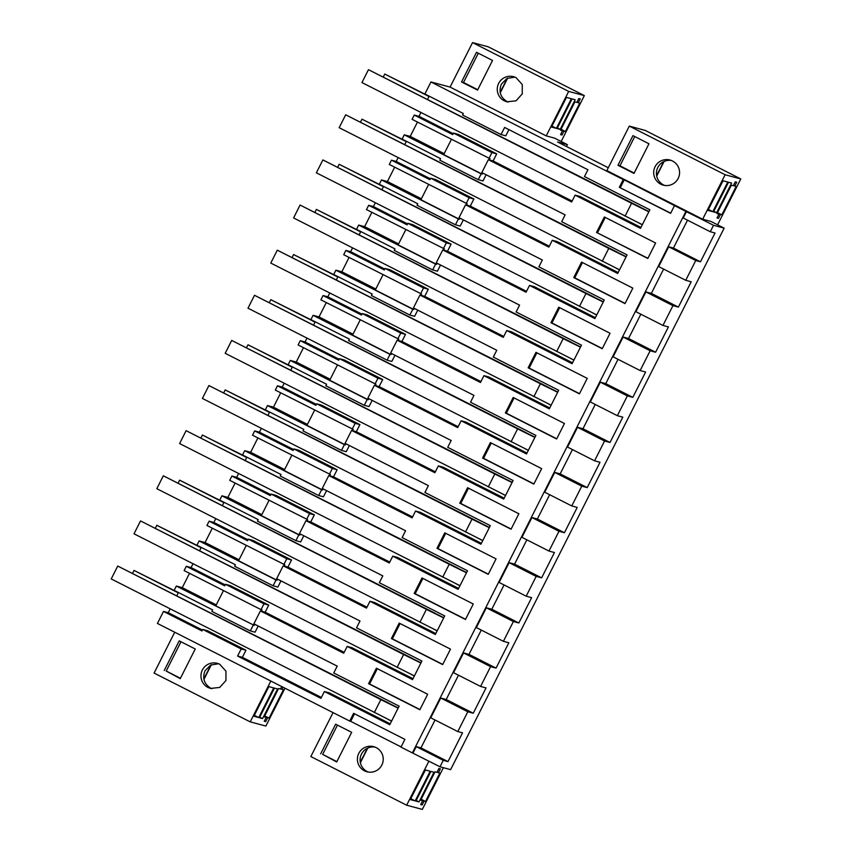 <?xml version="1.0" encoding="UTF-8"?>
<svg xmlns="http://www.w3.org/2000/svg" width="852" height="852" viewBox="0 0 852 852"><rect width="100%" height="100%" fill="white"/><g stroke="black" fill="none" stroke-linecap="round" stroke-linejoin="round"><path stroke-width="1.28" d="M428.918 761.155L406.66 805.204L422.315 809.4L443.381 767.695M717.608 224.811L740.782 178.941L645.283 130.452L629.308 126.096L606.848 170.581L702.666 219.23L725.127 174.745L629.308 126.096M284.994 688.214L265.867 726.064L250.222 721.868L270.851 681.036M566.452 146.501L567.389 144.638L554.577 138.13L546.217 135.894L568.689 91.409L584.334 95.605L561.17 141.485M560.201 129.397L557.08 128.556L572.065 98.907L575.175 99.737L560.201 129.397L557.378 127.96M283.066 687.244L281.98 689.396L283.397 689.779L269.072 718.14L267.656 717.757L265.696 721.623L264.248 721.239L266.207 717.373L264.258 716.851L278.583 688.48L280.532 689.002L281.756 686.574M268.838 686.606L273.726 687.915L258.742 717.565L253.864 716.255L268.838 686.606M274.429 688.107L259.455 717.757L262.576 718.587L277.55 688.938L274.429 688.107M556.377 128.364L571.351 98.715L566.463 97.405L551.489 127.054L556.377 128.364L551.958 126.128M578.806 98.523L576.857 102.389L574.908 101.867L560.573 130.228L562.522 130.75L560.573 134.616L562.022 135.01L563.981 131.144L565.398 131.517L579.722 103.156L578.306 102.772L580.255 98.907L578.806 98.523M567.389 144.638L557.623 142.018L608.275 167.737M740.782 178.941L725.127 174.745M724.157 228.144L713.529 225.29L710.28 231.744L715.02 233.011L700.482 261.798L695.733 260.52L685.743 280.308L691.196 281.778L678.394 307.114L672.942 305.644L662.952 325.432L668.405 326.902L655.603 352.238L650.151 350.768L640.15 370.556L645.603 372.026L632.812 397.362L627.36 395.892L617.359 415.691L622.812 417.15L610.011 442.486L604.558 441.017L594.568 460.815L600.021 462.274L587.22 487.61L581.767 486.141L571.767 505.939L577.219 507.398L564.429 532.734L558.976 531.275L548.976 551.063L554.428 552.522L541.627 577.858L536.174 576.399L526.185 596.187L531.637 597.646L518.836 622.982L513.383 621.523L503.394 641.311L508.836 642.77L496.045 668.106L490.592 666.647L480.592 686.435L486.045 687.894L473.254 713.231L467.801 711.771L457.801 731.559L462.54 732.827L448.003 761.613L443.264 760.346L440.005 766.789L450.623 769.633L724.157 228.144L711.015 221.467L702.666 219.23M712.815 211.701L727.789 182.051L723.05 180.773L708.576 209.102L708.065 210.433L712.815 211.701L708.406 209.464M420.686 804.576L422.645 800.71L420.696 800.188L435.021 771.816L436.969 772.338L438.929 768.472L440.377 768.866L438.418 772.732L439.834 773.115L425.51 801.476L424.094 801.093L422.145 804.959L420.686 804.576M430.878 771.443L415.893 801.093L419.014 801.924L433.987 772.274L430.878 771.443M410.952 798.303L425.425 769.974L430.164 771.252L415.19 800.901L410.44 799.634L410.952 798.303M716.638 212.734L731.612 183.073L728.503 182.243L713.518 211.892L716.638 212.734L713.816 211.296M734.743 186.109L736.703 182.243L735.244 181.849L733.295 185.725L731.346 185.203L717.022 213.564L718.971 214.086L717.011 217.952L718.46 218.346L720.419 214.47L721.836 214.853L736.16 186.492L733.434 185.448M467.801 711.771L440.75 698.033L430.75 717.821L457.801 731.559M713.529 225.29L685.924 211.403L412.389 752.902L400.983 747.108L404.892 739.376L353.623 713.337L349.714 721.08L157.439 623.451L163.509 611.417L201.967 630.949L202.733 629.436L207.494 630.714L245.951 650.236L242.362 657.329L321.374 697.447M440.005 766.789L412.389 752.902M412.954 753.051L416.213 746.608L420.963 747.886L435.042 720.004M458.472 675.199L446.203 699.503L440.75 698.033M480.592 686.435L453.552 672.697L463.541 652.909L468.994 654.368L481.273 630.075M503.394 641.311L476.343 627.573L486.343 607.785L491.796 609.244L504.065 584.951M526.185 596.187L499.134 582.448L509.134 562.661L514.587 564.12L526.856 539.827M548.976 551.063L521.935 537.324L531.925 517.537L537.378 518.996L549.646 494.703M571.767 505.939L544.726 492.2L554.716 472.413L560.169 473.872L572.448 449.579M594.568 460.815L567.517 447.076L577.518 427.289L582.97 428.748L595.239 404.455M617.359 415.691L590.308 401.952L600.309 382.165L605.761 383.624L618.03 359.331M640.15 370.556L613.11 356.828L623.1 337.041L628.552 338.5L640.832 314.207M662.952 325.432L635.901 311.704L645.901 291.916L651.354 293.376L663.623 269.083M700.482 261.798L673.431 248.06L668.692 246.792L658.692 266.58L685.743 280.308M673.431 248.06L687.521 220.178M686.488 211.562L683.229 218.005L710.28 231.744M685.924 211.403L674.507 205.62L670.609 213.351L619.329 187.312L670.705 213.16M202.733 629.436L241.18 648.958L237.601 656.051L320.916 698.363L324.378 691.526L389.747 724.722L399.119 706.148L333.75 672.963L337.2 666.126L253.885 623.824L260.392 610.927L343.718 653.239L347.169 646.402L412.538 679.598L421.921 661.024L356.541 627.839L359.991 621.001L276.676 578.7L283.194 565.803L366.509 608.115L369.96 601.278L435.329 634.474L444.712 615.9L379.342 582.715L382.793 575.877L299.467 533.576L305.985 520.678L389.3 562.98L392.751 556.154L458.131 589.35L467.503 570.776L402.133 537.591L405.584 530.753L322.269 488.452L328.776 475.554L412.102 517.856L415.552 511.03L480.922 544.226L490.305 525.652L424.924 492.467L428.375 485.629L345.06 443.328L351.578 430.43L434.893 472.732L438.343 465.906L503.713 499.091L513.096 480.528L447.726 447.332L451.177 440.505L367.851 398.203L374.369 385.306L457.684 427.608L461.134 420.781L526.515 453.967L535.887 435.404L470.517 402.208L473.968 395.381L390.653 353.079L397.16 340.182L480.475 382.484L483.936 375.657L549.306 408.843L558.678 390.28L493.308 357.084L496.759 350.257L413.444 307.945L419.951 295.058L503.276 337.36L506.727 330.533L572.097 363.719L581.479 345.156L516.099 311.96L519.56 305.133L436.235 262.821L442.752 249.934L526.067 292.236L529.518 285.409L594.888 318.595L604.27 300.032L538.901 266.836L542.351 260.009L459.026 217.697L465.543 204.81L548.858 247.112L552.309 240.275L617.689 273.471L627.061 254.908L561.692 221.712L565.142 214.885L481.827 172.573L488.334 159.686L571.66 201.988L575.111 195.151L640.48 228.347L649.863 209.784L584.483 176.588L587.933 169.761L504.618 127.449L501.04 134.541L462.583 115.02L463.339 113.508L424.892 93.986L430.963 81.952L623.238 179.58L619.329 187.312M596.538 232.436L604.356 216.972L655.625 243.001L647.808 258.475L596.538 232.436L647.903 258.284M391.387 638.563L399.205 623.089L450.484 649.128L442.667 664.592L391.387 638.563L392.378 638.83L400.099 623.547M414.189 593.439L421.996 577.965L473.275 604.004L465.458 619.468L414.189 593.439L415.18 593.706L422.901 578.423M482.562 458.067L533.842 484.096L541.659 468.632L490.379 442.593L482.562 458.067L483.563 458.333L491.274 443.051M579.424 393.848L587.241 378.373L535.972 352.345L528.155 367.819L579.424 393.848M459.771 503.191L467.588 487.717L518.857 513.756L511.051 529.22L459.771 503.191L460.762 503.457L468.483 488.175M550.946 322.695L558.763 307.221L610.043 333.249L602.226 348.724L550.946 322.695L551.936 322.961L559.658 307.678M368.596 683.687L376.414 668.213L427.683 694.252L419.866 709.727L368.596 683.687L369.587 683.954L377.308 668.671M573.747 277.571L625.017 303.6L632.834 288.125L581.554 262.096L573.747 277.571L574.738 277.827L582.459 262.554M513.181 397.469L564.45 423.497L556.633 438.972L505.364 412.943L513.181 397.469M436.98 548.315L488.249 574.344L496.066 558.88L444.797 532.841L436.98 548.315L437.971 548.582L445.692 533.299M369.587 683.954L419.961 709.535M260.392 610.927L261.383 611.193L262.043 609.904L261.042 609.638L263.982 603.834L268.742 605.112L230.285 585.59L225.524 584.312L263.982 603.834M253.236 625.112L250.296 630.917L211.85 611.385L212.606 609.883L174.159 590.351L176.321 586.059L254.226 625.379L215.769 605.847L223.49 590.574M254.226 625.379L254.78 624.282M189.517 573.321L182.275 587.656L216.248 604.909M250.222 721.868L154.084 673.059L174.713 632.227M163.509 611.417L168.27 612.694L170.198 608.882M176.854 595.718L178.462 592.534M182.275 587.656L176.321 586.059M261.042 609.638L184.138 570.584L186.311 566.292L191.072 567.57L192.999 563.758M199.645 550.594L201.253 547.41M276.027 579.988L273.098 585.793L234.641 566.26L235.408 564.759L196.95 545.227L199.112 540.935L276.027 579.988L277.017 580.255L277.571 579.147M212.308 528.197L205.066 542.532L199.112 540.935M283.194 565.803L284.185 566.069L284.834 564.78L206.929 525.46L209.102 521.168L213.863 522.446L215.79 518.634M222.436 505.47L224.044 502.286M298.818 534.864L295.889 540.669L257.432 521.136L258.199 519.624L219.741 500.103L221.914 495.811L298.818 534.864L299.808 535.131L300.373 534.023M235.099 483.073L227.857 497.408L221.914 495.811M305.985 520.678L306.976 520.945L307.625 519.656L229.731 480.336L231.893 476.044L236.654 477.322L238.581 473.51M245.238 460.346L246.835 457.162M321.619 489.74L318.68 495.534L280.233 476.012L280.99 474.5L242.532 454.979L244.705 450.687L321.619 489.74L322.61 490.007L323.164 488.899M257.89 437.949L250.648 452.284L244.705 450.687M328.776 475.554L329.767 475.821L330.416 474.532L252.522 435.212L254.684 430.92L259.455 432.198L261.372 428.386M268.029 415.222L269.637 412.038M344.41 444.616L341.482 450.41L303.024 430.888L303.781 429.376L265.334 409.855L267.496 405.563L344.41 444.616L345.401 444.882L345.955 443.775M280.691 392.815L273.449 407.16L267.496 405.563M351.578 430.43L352.568 430.697L353.218 429.408L275.313 390.088L277.486 385.796L282.246 387.074L284.174 383.262M290.82 370.098L292.428 366.914M367.201 399.492L364.273 405.286L325.815 385.764L326.582 384.252L288.125 364.731L290.298 360.439L367.201 399.492L368.192 399.758L368.746 398.651M303.482 347.691L296.24 362.036L290.298 360.439M374.369 385.306L375.359 385.573L376.009 384.284L298.104 344.964L300.277 340.672L305.037 341.95L306.965 338.137M313.611 324.974L315.219 321.79M389.992 354.368L387.064 360.162L348.606 340.64L349.373 339.128L310.916 319.606L313.089 315.315L389.992 354.368L390.983 354.634L391.547 353.527M326.273 302.567L319.031 316.912L313.089 315.315M397.16 340.182L398.15 340.449L398.8 339.16L320.906 299.84L323.068 295.548L327.828 296.826L329.756 293.013M336.412 279.85L338.02 276.666M412.794 309.244L409.865 315.038L371.408 295.516L372.164 294.004L333.718 274.482L335.88 270.19L412.794 309.244L413.784 309.5L414.338 308.403M349.075 257.442L341.833 271.788L335.88 270.19M419.951 295.058L420.941 295.325L421.602 294.036L343.697 254.716L345.869 250.424L350.63 251.702L352.558 247.889M359.203 234.726L360.811 231.542M435.585 264.109L432.656 269.914L394.199 250.392L394.966 248.88L356.509 229.358L358.671 225.066L435.585 264.109L436.575 264.376L437.129 263.279M371.866 212.318L364.624 226.653L358.671 225.066M442.752 249.934L443.743 250.2L444.393 248.912L366.488 209.592L368.66 205.3L373.421 206.578L375.349 202.765M381.994 189.602L383.602 186.418M458.376 218.985L455.447 224.79L416.99 205.268L417.757 203.756L379.3 184.234L381.472 179.942L458.376 218.985L459.366 219.252L459.931 218.155M394.657 167.194L387.415 181.529L381.472 179.942M465.543 204.81L466.534 205.076L467.184 203.788L389.289 164.468L391.451 160.176L396.212 161.454L398.14 157.641M404.796 144.478L406.404 141.294M481.178 173.861L478.238 179.665L439.792 160.144L440.548 158.632L402.091 139.11L404.263 134.818L481.178 173.861L482.168 174.127L482.722 173.031M417.459 122.07L410.206 136.405L404.263 134.818M414.242 115.052L412.08 119.344L489.975 158.664L489.325 159.952L493.095 160.964L496.684 153.871L458.227 134.339L453.466 133.072L452.7 134.573L414.242 115.052L419.014 116.33L453.157 133.668M429.195 96.169L427.587 99.354M420.941 112.517L419.014 116.33M430.963 81.952L450.08 87.085L472.551 42.6L488.196 46.796L584.334 95.605M473.254 713.231L446.203 699.503M490.592 666.647L463.541 652.909M261.383 611.193L265.164 612.205L344.176 652.323M347.169 646.402L351.929 647.68L412.996 678.682M392.378 638.83L442.763 664.411M265.164 612.205L268.742 605.112M205.066 542.532L239.039 559.785M246.281 545.44L238.56 560.722L277.017 580.255M191.072 567.57L225.216 584.909M273.098 585.793L277.858 587.071L280.979 580.883M421.026 662.792L405.339 655.039M414.349 676.009L410.994 674.305M186.311 566.292L224.758 585.825L225.524 584.312M496.045 668.106L468.994 654.368M513.383 621.523L486.343 607.785M284.185 566.069L287.955 567.081L366.967 607.199M369.96 601.278L374.72 602.556L435.798 633.558M415.18 593.706L465.554 619.287M287.955 567.081L291.533 559.988L253.076 540.466L248.315 539.188L286.773 558.71L291.533 559.988M283.844 564.514L286.773 558.71M227.857 497.408L261.83 514.661M269.072 500.316L261.362 515.598L299.808 535.131M213.863 522.446L248.017 539.785M295.889 540.669L300.649 541.936L303.781 535.759M443.817 617.668L428.13 609.915M437.14 630.885L433.785 629.181M209.102 521.168L247.559 540.7L248.315 539.188M518.836 622.982L491.796 609.244M536.174 576.399L509.134 562.661M306.976 520.945L310.746 521.957L389.758 562.075M392.751 556.154L397.522 557.432L458.589 588.434M437.971 548.582L488.345 574.163M310.746 521.957L314.324 514.864L275.878 495.342L271.106 494.064L309.564 513.586L314.324 514.864M306.635 519.39L309.564 513.586M250.648 452.284L284.632 469.537M291.874 455.192L284.153 470.474L322.61 490.007M236.654 477.322L270.808 494.661M318.68 495.534L323.451 496.812L326.572 490.635M466.608 572.544L450.932 564.791M459.942 585.761L456.587 584.057M231.893 476.044L270.35 495.576L271.106 494.064M541.627 577.858L514.587 564.12M558.976 531.275L531.925 517.537M329.767 475.821L333.537 476.832L412.56 516.951M415.552 511.03L420.313 512.308L481.38 543.31M460.762 503.457L511.147 529.039M333.537 476.832L337.126 469.74L298.669 450.218L293.908 448.94L332.365 468.462L337.126 469.74M329.426 474.266L332.365 468.462M273.449 407.16L307.423 424.413M314.665 410.068L306.944 425.35L345.401 444.882M259.455 432.198L293.599 449.536M341.482 450.41L346.242 451.688L349.363 445.511M489.41 527.42L473.723 519.667M482.733 540.637L479.378 538.933M254.684 430.92L293.141 450.452L293.908 448.94M564.429 532.734L537.378 518.996M581.767 486.141L554.716 472.413M352.568 430.697L356.338 431.708L435.351 471.827M438.343 465.906L443.104 467.184L504.171 498.186M483.563 458.333L533.938 483.915M356.338 431.708L359.917 424.615L321.46 405.094L316.699 403.816L355.156 423.337L359.917 424.615M352.227 429.142L355.156 423.337M296.24 362.036L330.214 379.278M337.456 364.944L329.735 380.226L368.192 399.758M282.246 387.074L316.401 404.412M364.273 405.286L369.033 406.564L372.154 400.387M512.201 482.296L496.514 474.543M505.524 495.513L502.169 493.809M277.486 385.796L315.932 405.328L316.699 403.816M587.22 487.61L560.169 473.872M604.558 441.017L577.518 427.289M375.359 385.573L379.129 386.584L458.142 426.703M461.134 420.781L465.895 422.06L526.973 453.062M505.364 412.943L506.354 413.209L514.075 397.927M506.354 413.209L556.729 438.78M379.129 386.584L382.708 379.491L344.261 359.97L339.49 358.692L377.947 378.213L382.708 379.491M375.018 384.018L377.947 378.213M319.031 316.912L353.016 334.154M360.258 319.82L352.536 335.102L390.983 354.634M305.037 341.95L339.192 359.288M387.064 360.162L391.824 361.44L394.955 355.263M534.992 437.172L519.315 429.419M528.325 450.388L524.96 448.685M300.277 340.672L338.734 360.194L339.49 358.692M610.011 442.486L582.97 428.748M627.36 395.892L600.309 382.165M398.15 340.449L401.92 341.46L480.943 381.579M483.936 375.657L488.697 376.935L549.764 407.938M528.155 367.819L529.145 368.085L536.866 352.803M529.145 368.085L579.52 393.656M401.92 341.46L405.509 334.367L367.052 314.846L362.292 313.568L400.738 333.089L405.509 334.367M397.809 338.894L400.738 333.089M341.833 271.788L375.807 289.03M383.049 274.695L375.327 289.978L413.784 309.5M327.828 296.826L361.983 314.164M409.865 315.038L414.626 316.316L417.746 310.139M557.794 392.048L542.106 384.295M551.116 405.264L547.761 403.56M323.068 295.548L361.525 315.07L362.292 313.568M632.812 397.362L605.761 383.624M650.151 350.768L623.1 337.041M420.941 295.325L424.722 296.336L503.734 336.455M506.727 330.533L511.488 331.801L572.555 362.814M551.936 322.961L602.321 348.532M424.722 296.336L428.3 289.243L389.843 269.722L385.083 268.444L423.54 287.965L428.3 289.243M420.611 293.77L423.54 287.965M364.624 226.653L398.598 243.906M405.84 229.571L398.118 244.854L436.575 264.376M350.63 251.702L384.774 269.04M432.656 269.914L437.417 271.192L440.537 265.015M580.585 346.924L564.897 339.171M573.907 360.14L570.552 358.436M345.869 250.424L384.316 269.946L385.083 268.444M655.603 352.238L628.552 338.5M672.942 305.644L645.901 291.916M443.743 250.2L447.513 251.212L526.525 291.331M529.518 285.409L534.279 286.677L595.356 317.69M574.738 277.827L625.112 303.408M447.513 251.212L451.091 244.119L412.634 224.598L407.874 223.32L446.331 242.841L451.091 244.119M443.402 248.646L446.331 242.841M387.415 181.529L421.389 198.782M428.631 184.447L420.92 199.73L459.366 219.252M373.421 206.578L407.575 223.916M455.447 224.79L460.208 226.068L463.339 219.891M603.376 301.8L587.688 294.047M596.698 315.016L593.343 313.312M368.66 205.3L407.118 224.821L407.874 223.32M678.394 307.114L651.354 293.376M695.733 260.52L668.692 246.792M466.534 205.076L470.304 206.088L549.316 246.207M552.309 240.275L557.08 241.553L618.147 272.565M488.334 159.686L489.325 159.952M605.25 217.42L597.529 232.702M470.304 206.088L473.882 198.995L435.436 179.463L430.665 178.196L469.122 197.717L473.882 198.995M466.193 203.521L469.122 197.717M410.206 136.405L444.19 153.658M451.432 139.323L443.711 154.606L482.168 174.127M396.212 161.454L430.367 178.792M478.238 179.665L483.009 180.944L486.13 174.756M626.177 256.676L610.49 248.912M619.5 269.892L616.145 268.188M391.451 160.176L429.909 179.697L430.665 178.196M337.445 725.105L322.652 754.382L336.881 761.603M320.671 753.85L335.645 724.189L351.674 732.326L336.689 761.986L322.652 754.382M406.66 805.204L310.842 756.555L333.047 712.613M364.443 770.804A13.004 12.94 105 0 1 373.677 746.65A13.004 12.94 105 0 1 382.388 763.829A13.004 12.94 105 0 1 364.443 770.804M375.018 747.087A13.004 12.94 -75 0 0 361.493 754.073L361.493 754.073A13.004 12.94 -75 0 0 367.169 771.539L368.32 772.05M415.19 800.901L410.781 798.665M367.787 748.067L360.385 762.721M360.236 761.88A13.366 1.331 116.9 0 0 364.113 754.776A13.366 1.331 116.9 0 0 367.116 748.386M419.014 801.924L416.191 800.497M438.418 772.732L437.108 772.061M422.645 800.71L420.888 799.815M422.145 804.959L420.824 804.299M424.094 801.093L421.026 799.538M425.51 801.476L421.165 799.261M218.581 663.751L210.689 665.05L205.055 670.748C202.18 678.139 204.075 683.954 210.732 688.203L211.882 688.714M180.443 678.267L166.215 671.046L180.997 641.769M203.947 679.385L211.349 664.73M258.742 717.565L254.333 715.329M266.207 717.373L264.44 716.479M281.98 689.396L280.67 688.725M269.072 718.14L264.716 715.925M267.656 717.757L264.578 716.202M265.696 721.623L264.386 720.962M262.576 718.587L259.753 717.16M448.003 761.613L420.963 747.886M443.264 760.346L416.213 746.608M203.788 678.543A13.366 1.331 116.9 0 0 207.675 671.451A13.366 1.331 116.9 0 0 210.678 665.061M164.234 670.513L179.208 640.853L195.236 648.99L180.251 678.65L166.215 671.046M219.731 664.262L225.94 671.174L225.95 680.503L219.731 687.436L210.497 688.427L208.005 687.468A13.004 12.94 -75 0 1 217.239 663.314A13.004 12.94 -75 0 1 219.731 664.262M401.079 746.916L350.704 721.346L354.517 713.795M349.714 721.08L350.704 721.346M250.296 630.917L255.067 632.195L258.188 626.007M168.27 612.694L202.425 630.043M241.18 648.958L245.951 650.236M237.601 656.051L242.362 657.329M324.378 691.526L329.138 692.804L390.205 723.806M391.558 721.133L388.203 719.429M398.235 707.916L382.548 700.163M617.966 165.288L633.994 173.425L648.968 143.775L632.951 135.638L617.966 165.288L619.947 165.82L634.74 136.544M619.947 165.82L634.186 173.052M660.769 184.192A13.004 12.94 -75 0 0 678.714 177.216A13.004 12.94 -75 0 0 670.002 160.027A13.004 12.94 -75 0 0 660.769 184.192M664.645 185.438L663.495 184.916A13.004 12.94 105 0 1 671.344 160.464M656.711 176.098L664.113 161.443M663.442 161.773A13.366 1.331 -63.1 0 1 660.438 168.163A13.366 1.331 -63.1 0 1 656.551 175.256M720.419 214.47L717.341 212.915M721.836 214.853L717.48 212.649M718.46 218.346L717.15 217.675M718.971 214.086L717.203 213.192M508.197 102.102L507.057 101.58C500.39 97.341 498.505 91.515 501.381 84.124L507.015 78.427L514.896 77.127M461.528 81.952L477.557 90.088L492.531 60.439L476.513 52.302L461.528 81.952L463.509 82.484L478.302 53.218M463.509 82.484L477.738 89.716M507.675 78.107L500.273 92.761M562.522 130.75L560.765 129.855M562.022 135.01L560.712 134.339M563.981 131.144L560.904 129.579M565.398 131.517L561.042 129.312M578.306 102.772L576.996 102.112M507.004 78.437A13.366 1.331 -63.1 0 1 504.001 84.827A13.366 1.331 -63.1 0 1 500.113 91.92M504.331 100.855L506.823 101.803L516.056 100.813L522.265 93.88L522.265 84.55L516.046 77.649A13.004 12.94 105 0 0 498.111 84.625A13.004 12.94 105 0 0 504.331 100.855M674.507 205.62L624.228 179.847L620.32 187.578M623.238 179.58L624.228 179.847M568.689 91.409L472.551 42.6M546.217 135.894L450.08 87.085M453.466 133.072L491.923 152.593L488.984 158.397M491.923 152.593L496.684 153.871M501.04 134.541L505.8 135.819L508.921 129.632M575.111 195.151L579.871 196.429L640.938 227.441M572.118 201.083L493.095 160.964M642.291 224.768L638.936 223.064M633.281 203.788L648.968 211.552M391.59 721.058L111.218 578.934L117.736 566.048L380.833 699.63L374.316 712.528M398.108 708.161L380.833 699.63M117.736 566.048L389.524 703.496M178.281 592.885L134.02 570.414L178.419 592.619M134.02 570.414L132.593 573.247M414.392 675.934L134.02 533.81L140.527 520.923L403.624 654.506L397.107 667.404M420.899 663.037L403.624 654.506M140.527 520.923L412.315 658.372M201.072 547.761L156.811 525.29L201.21 547.495M156.811 525.29L155.383 528.123M437.183 630.81L156.811 488.686L163.328 475.799L426.415 609.382L419.908 622.279M443.7 617.913L426.415 609.382M163.328 475.799L435.106 613.248M223.874 502.637L179.612 480.166L224.012 502.371M179.612 480.166L178.174 482.999M459.973 585.686L179.602 443.562L186.119 430.675L449.217 564.258L442.699 577.155M466.491 572.789L449.217 564.258M186.119 430.675L457.897 568.124M246.665 457.513L202.403 435.042L246.803 457.236M202.403 435.042L200.965 437.875M482.775 540.562L202.403 398.438L208.91 385.551L472.008 519.134L465.49 532.021M489.282 527.665L472.008 519.134M208.91 385.551L480.698 523M269.456 412.389L225.194 389.918L269.594 412.112M225.194 389.918L223.767 392.751M505.566 495.438L225.194 353.314L231.701 340.417L494.799 474.01L488.292 486.897M512.073 482.541L494.799 474.01M231.701 340.417L503.489 477.876M292.257 367.265L247.996 344.783L292.385 366.988M247.996 344.783L246.558 347.627M528.357 450.314L247.985 308.19L254.503 295.293L517.59 428.886L511.083 441.773M534.875 437.417L517.59 428.886M254.503 295.293L526.28 432.752M315.048 322.141L270.787 299.659L315.187 321.864M270.787 299.659L269.349 302.503M551.159 405.19L270.776 263.066L277.294 250.168L540.392 383.762L533.874 396.649M557.666 392.293L540.392 383.762M277.294 250.168L549.082 387.628M337.839 277.017L293.578 254.535L337.978 276.74M293.578 254.535L292.151 257.379M573.95 360.066L293.578 217.942L300.085 205.044L563.183 338.638L556.676 351.525M580.457 347.169L563.183 338.638M300.085 205.044L571.873 342.504M360.63 231.893L316.369 209.411L360.769 231.616M316.369 209.411L314.942 212.255M596.741 314.942L316.369 172.818L322.887 159.92L585.974 293.514L579.466 306.4M603.259 302.045L585.974 293.514M322.887 159.92L594.664 297.38M383.432 186.769L339.171 164.287L383.57 186.492M339.171 164.287L337.733 167.13M619.532 269.807L339.16 127.694L345.678 114.796L608.775 248.39L602.257 261.276M626.05 256.921L608.775 248.39M345.678 114.796L617.455 252.256M406.223 141.634L361.962 119.163L406.361 141.368M361.962 119.163L360.534 121.996M642.333 224.683L361.962 82.569L368.469 69.672L631.566 203.266L625.048 216.152M648.841 211.797L631.566 203.266M368.469 69.672L640.257 207.121M429.014 96.51L384.753 74.039L429.152 96.244M384.753 74.039L383.325 76.872"/></g></svg>

